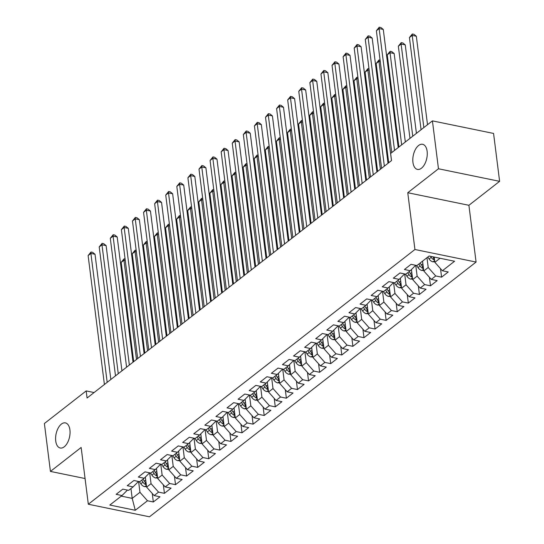 <?xml version="1.0" encoding="UTF-8"?>
<svg xmlns="http://www.w3.org/2000/svg" width="544" height="544" viewBox="0 0 544 544"><rect width="100%" height="100%" fill="white"/><g stroke="black" fill="none" stroke-linecap="round" stroke-linejoin="round"><path stroke-width="0.82" d="M412.937 162.377A12.818 6.902 101.6 0 1 415.351 149.566A12.818 6.902 101.6 0 1 422.613 144.289A12.818 6.902 101.6 0 1 427.128 151.307A12.818 6.902 101.6 0 1 424.714 164.118A12.818 6.902 101.6 0 1 417.452 169.402A12.818 6.902 101.6 0 1 412.937 162.377M55.726 440.98A12.818 6.902 101.6 0 1 58.14 428.176A12.818 6.902 101.6 0 1 65.396 422.892A12.818 6.902 101.6 0 1 69.918 429.916A12.818 6.902 101.6 0 1 67.497 442.721A12.818 6.902 101.6 0 1 60.241 448.004A12.818 6.902 101.6 0 1 55.726 440.98M499.616 181.336L438.471 168.776L407.762 192.726L468.908 205.292L499.616 181.336L493.564 133.436L432.419 120.877L390.619 153.476L391.517 160.568L87.074 398.018L86.183 390.918L44.384 423.518L50.436 471.417L85.068 478.536M468.908 205.292L476.082 262.058L149.464 516.8L88.318 504.24L414.929 249.499L476.082 262.058M130.961 488.566L132.199 498.365L135.272 510.279L147.472 500.766L153.333 501.976L159.99 496.788L154.122 495.577L158.556 492.123L164.424 493.326L171.074 488.138L165.206 486.934L169.64 483.473L175.508 484.677L182.158 479.488L176.297 478.285L180.73 474.83L186.599 476.034L193.249 470.846L187.381 469.642L191.814 466.181L197.683 467.384L204.333 462.196L198.465 460.992L202.905 457.531L208.767 458.742L215.424 453.553L209.556 452.343L213.989 448.888L219.858 450.092L226.508 444.904L220.64 443.7L225.073 440.239L230.942 441.442L237.592 436.254L231.73 435.05L236.164 431.596L242.032 432.8L248.683 427.611L242.814 426.408L247.248 422.946L253.116 424.15L259.767 418.962L253.898 417.758L258.339 414.297L264.2 415.507L270.858 410.319L264.989 409.108L269.423 405.654L275.291 406.858L281.942 401.669L276.073 400.466L280.507 397.004L286.375 398.208L293.026 393.02L287.164 391.816L291.598 388.355L297.466 389.565L304.116 384.377L298.248 383.166L302.682 379.712L308.55 380.916L315.2 375.727L309.339 374.524L313.772 371.062L319.634 372.266L326.291 367.084L320.423 365.874L324.856 362.42L330.725 363.623L337.375 358.435L331.507 357.231L335.94 353.77L341.809 354.974L348.459 349.785L342.598 348.582L347.031 345.12L352.9 346.331L359.55 341.142L353.682 339.932L358.115 336.478L363.984 337.681L370.634 332.493L364.772 331.289L369.206 327.828L375.068 329.032L381.725 323.843L375.856 322.64L380.29 319.185L386.158 320.389L392.809 315.2L386.94 313.997L391.374 310.536L397.242 311.739L403.893 306.551L398.031 305.347L402.465 301.886L408.333 303.096L414.984 297.908L409.115 296.698L413.549 293.243L419.417 294.447L426.068 289.258L420.206 288.055L424.64 284.594L430.501 285.797L437.158 280.609L431.29 279.405L435.724 275.951L441.592 277.154L448.242 271.966L442.374 270.762L434.867 262.303L440.048 258.264M135.272 510.279L109.827 505.05L122.019 495.543L127.439 490.096M442.374 270.762L454.573 261.249L429.121 256.02L416.928 265.533L411.06 264.323L404.41 269.511L410.271 270.722L405.838 274.176L399.976 272.972L393.319 278.161L399.187 279.364L394.754 282.826L388.885 281.622L382.235 286.81L388.103 288.014L383.663 291.475L377.801 290.265L371.144 295.453L377.012 296.657L372.579 300.118L366.71 298.914L360.06 304.103L365.928 305.306L361.495 308.768L355.626 307.564L348.976 312.746L354.838 313.956L350.404 317.41L344.542 316.207L337.885 321.395L343.754 322.599L339.32 326.06L333.452 324.856L326.801 330.045L332.67 331.248L328.229 334.71L322.368 333.499L315.71 338.688L321.579 339.898L317.145 343.352L311.277 342.149L304.626 347.337L310.495 348.541L306.061 352.002L300.193 350.798L293.542 355.987L299.404 357.19L294.97 360.645L289.109 359.441L282.452 364.63L288.32 365.833L283.886 369.294L278.018 368.091L271.368 373.279L277.236 374.483L272.796 377.944L266.934 376.734L260.277 381.922L266.145 383.132L261.712 386.587L255.843 385.383L249.193 390.572L255.061 391.775L250.628 395.236L244.759 394.033L238.109 399.221L243.97 400.425L239.537 403.879L233.668 402.676L227.018 407.864L232.886 409.068L228.453 412.529L222.584 411.325L215.934 416.514L221.802 417.717L217.362 421.178L211.5 419.968L204.843 425.156L210.712 426.367L206.278 429.821L200.41 428.618L193.759 433.806L199.628 435.01L195.194 438.471L189.326 437.267L182.675 442.456L188.537 443.659L184.103 447.12L178.235 445.91L171.584 451.098L177.453 452.309L173.019 455.763L167.151 454.56L160.5 459.748L166.369 460.952L161.928 464.413L156.067 463.209L149.41 468.391L155.278 469.601L150.844 473.056L144.976 471.852L138.326 477.04L144.194 478.244L139.76 481.705L133.892 480.502L127.242 485.69L133.103 486.894L128.67 490.355L122.801 489.144L116.151 494.333L122.019 495.543M426.979 257.693L428.216 267.492L423.783 270.953L422.545 261.147M435.724 275.951L428.216 267.492M431.29 279.405L423.783 270.953M415.759 265.288L417.132 276.141L412.699 279.596L411.427 269.559M424.64 284.594L417.132 276.141M420.206 288.055L412.699 279.596M410.271 270.722L415.691 265.275M404.675 273.938L406.042 284.784L401.608 288.245L400.343 278.208M413.549 293.243L406.042 284.784M409.115 296.698L401.608 288.245M399.187 279.364L404.607 273.924M393.584 282.588L394.958 293.434L390.524 296.895L389.252 286.858M402.465 301.886L394.958 293.434M398.031 305.347L390.524 296.895M388.103 288.014L393.516 282.574M382.5 291.23L383.874 302.083L379.433 305.538L378.168 295.501M391.374 310.536L383.874 302.083M386.94 313.997L379.433 305.538M377.012 296.657L382.432 291.217M371.416 299.88L372.783 310.726L368.349 314.187L367.078 304.15M380.29 319.185L372.783 310.726M375.856 322.64L368.349 314.187M365.928 305.306L371.348 299.866M360.325 308.53L361.699 319.376L357.265 322.837L355.994 312.793M369.206 327.828L361.699 319.376M364.772 331.289L357.265 322.837M354.838 313.956L360.257 308.509M349.241 317.172L350.608 328.018L346.174 331.48L344.91 321.443M358.115 336.478L350.608 328.018M353.682 339.932L346.174 331.48M343.754 322.599L349.173 317.159M338.15 325.822L339.524 336.668L335.09 340.129L333.819 330.092M347.031 345.12L339.524 336.668M342.598 348.582L335.09 340.129M332.67 331.248L338.082 325.808M327.066 334.465L328.44 345.318L324 348.772L322.735 338.735M335.94 353.77L328.44 345.318M331.507 357.231L324 348.772M321.579 339.898L326.998 334.451M315.982 343.114L317.349 353.96L312.916 357.422L311.644 347.385M324.856 362.42L317.349 353.96M320.423 365.874L312.916 357.422M310.495 348.541L315.914 343.101M304.892 351.764L306.265 362.61L301.832 366.071L300.56 356.028M313.772 371.062L306.265 362.61M309.339 374.524L301.832 366.071M299.404 357.19L304.824 351.75M293.808 360.407L295.174 371.26L290.741 374.714L289.476 364.677M302.682 379.712L295.174 371.26M298.248 383.166L290.741 374.714M288.32 365.833L293.74 360.393M282.717 369.056L284.09 379.902L279.657 383.364L278.385 373.327M291.598 388.355L284.09 379.902M287.164 391.816L279.657 383.364M277.236 374.483L282.649 369.043M271.633 377.699L273.006 388.552L268.566 392.006L267.301 381.97M280.507 397.004L273.006 388.552M276.073 400.466L268.566 392.006M266.145 383.132L271.565 377.686M260.549 386.349L261.916 397.195L257.482 400.656L256.21 390.619M269.423 405.654L261.916 397.195M264.989 409.108L257.482 400.656M255.061 391.775L260.481 386.335M249.458 394.998L250.832 405.844L246.398 409.306L245.126 399.262M258.339 414.297L250.832 405.844M253.898 417.758L246.398 409.306M243.97 400.425L249.39 394.985M238.374 403.641L239.741 414.494L235.307 417.948L234.042 407.912M247.248 422.946L239.741 414.494M242.814 426.408L235.307 417.948M232.886 409.068L238.306 403.628M227.283 412.291L228.657 423.137L224.223 426.598L222.952 416.561M236.164 431.596L228.657 423.137M231.73 435.05L224.223 426.598M221.802 417.717L227.215 412.277M216.199 420.934L217.566 431.786L213.132 435.241L211.868 425.204M225.073 440.239L217.566 431.786M220.64 443.7L213.132 435.241M210.712 426.367L216.131 420.92M205.115 429.583L206.482 440.429L202.048 443.89L200.777 433.854M213.989 448.888L206.482 440.429M209.556 452.343L202.048 443.89M199.628 435.01L205.047 429.57M194.024 438.233L195.398 449.079L190.964 452.54L189.693 442.503M202.905 457.531L195.398 449.079M198.465 460.992L190.964 452.54M188.537 443.659L193.956 438.219M182.94 446.876L184.307 457.728L179.874 461.183L178.609 451.146M191.814 466.181L184.307 457.728M187.381 469.642L179.874 461.183M177.453 452.309L182.872 446.862M171.85 455.525L173.223 466.371L168.79 469.832L167.518 459.796M180.73 474.83L173.223 466.371M176.297 478.285L168.79 469.832M166.369 460.952L171.782 455.512M160.766 464.175L162.132 475.021L157.699 478.482L156.434 468.438M169.64 483.473L162.132 475.021M165.206 486.934L157.699 478.482M155.278 469.601L160.698 464.154M149.682 472.818L151.048 483.664L146.615 487.125L145.343 477.088M158.556 492.123L151.048 483.664M154.122 495.577L146.615 487.125M144.194 478.244L149.614 472.804M138.591 481.467L139.964 492.313L132.199 498.365L121.271 496.121M147.472 500.766L139.964 492.313M133.103 486.894L138.523 481.454M438.471 168.776L432.419 120.877M88.318 504.24L81.144 447.467L50.436 471.417M407.762 192.726L414.929 249.499M94.092 392.544L86.183 390.918M434.207 257.067L434.867 262.303M153.333 501.976L152.266 493.49M164.424 493.326L163.35 484.84M175.508 484.677L174.44 476.197M186.599 476.034L185.524 467.548M197.683 467.384L196.608 458.898M208.767 458.742L207.699 450.255M219.858 450.092L218.783 441.606M230.942 441.442L229.874 432.963M242.032 432.8L240.958 424.313M253.116 424.15L252.042 415.664M264.2 415.507L263.133 407.021M275.291 406.858L274.217 398.371M286.375 398.208L285.308 389.728M297.466 389.565L296.392 381.079M308.55 380.916L307.476 372.429M319.634 372.266L318.566 363.786M330.725 363.623L329.65 355.137M341.809 354.974L340.741 346.487M352.9 346.331L351.825 337.844M363.984 337.681L362.909 329.195M375.068 329.032L374 320.552M386.158 320.389L385.084 311.902M397.242 311.739L396.175 303.253M408.333 303.096L407.259 294.61M419.417 294.447L418.343 285.96M430.501 285.797L429.434 277.318M441.592 277.154L440.518 268.668M110.84 379.481L95.023 254.272L90.896 253.422L107.182 382.337M88.121 255.585L91.011 252.022L90.896 253.422L88.121 255.585L104.407 384.499M91.011 252.022L92.664 252.362L95.023 254.272M145.472 478.088L145.03 477.408M146.547 486.574L144.684 486.656A5.304 3.781 -128 0 1 140.835 483.8L139.42 481.637M146.098 483.031A5.304 3.781 -128 0 1 144.276 481.114L143.004 479.176M141.671 480.209L142.943 482.154A5.304 3.781 52 0 0 145.527 484.541L146.309 484.711M136.49 359.482L123.944 260.216L121.176 262.378L133.715 361.638M125.276 260.488L123.944 260.216L124.066 258.808L125.093 259.026M121.176 262.378L124.066 258.808M121.931 370.831L106.114 245.623L101.98 244.78L118.266 373.687M99.212 246.942L102.095 243.372L101.98 244.78L99.212 246.942L115.498 375.85M102.095 243.372L103.748 243.712L106.114 245.623M133.015 362.188L117.198 236.98L113.07 236.13L129.356 365.044M110.296 238.292L113.186 234.729L113.07 236.13L110.296 238.292L126.582 367.207M113.186 234.729L114.838 235.069L117.198 236.98M156.556 469.438L156.114 468.758M157.631 477.931L155.774 478.006A5.304 3.781 -128 0 1 151.926 475.15L150.511 472.988M157.182 474.382A5.304 3.781 -128 0 1 155.36 472.471L154.088 470.526M152.762 471.566L154.034 473.504A5.304 3.781 52 0 0 156.611 475.891L157.393 476.061M147.574 350.832L135.034 251.566L132.26 253.728L144.799 352.995M136.367 251.838L135.034 251.566L135.15 250.165L136.184 250.376M132.26 253.728L135.15 250.165M167.647 460.795L167.198 460.115M168.722 469.282L166.858 469.363A5.304 3.781 -128 0 1 163.01 466.5L161.595 464.345M168.273 465.739A5.304 3.781 -128 0 1 166.45 463.821L165.179 461.883M163.846 462.917L165.118 464.862A5.304 3.781 52 0 0 167.695 467.242L168.484 467.418M158.658 342.183L146.118 242.923L143.351 245.079L155.89 344.345M147.451 243.195L146.118 242.923L146.234 241.516L147.268 241.726M143.351 245.079L146.234 241.516M144.106 353.539L128.289 228.33L124.154 227.48L140.44 356.395M121.38 229.643L124.27 226.08L124.154 227.48L121.38 229.643L137.666 358.557M124.27 226.08L125.922 226.42L128.289 228.33M155.19 344.889L139.373 219.688L135.238 218.838L151.524 347.745M132.471 221L135.361 217.43L135.238 218.838L132.471 221L148.757 349.908M135.361 217.43L137.013 217.77L139.373 219.688M178.731 452.146L178.289 451.466M179.806 460.639L177.942 460.714A5.304 3.781 -128 0 1 174.1 457.858L172.679 455.695M179.357 457.089A5.304 3.781 -128 0 1 177.534 455.178L176.263 453.234M174.93 454.274L176.202 456.212A5.304 3.781 52 0 0 178.786 458.599L179.568 458.769M169.748 333.54L157.209 234.274L154.435 236.436L166.974 335.702M158.542 234.546L157.209 234.274L157.325 232.873L158.352 233.084M154.435 236.436L157.325 232.873M189.822 443.496L189.373 442.823M190.89 451.989L189.033 452.064A5.304 3.781 -128 0 1 185.184 449.208L183.77 447.046M190.441 448.446A5.304 3.781 -128 0 1 188.625 446.529L187.347 444.584M186.021 445.624L187.292 447.569A5.304 3.781 52 0 0 189.87 449.949L190.658 450.119M180.832 324.89L168.293 225.624L165.519 227.786L178.065 327.053M169.626 225.903L168.293 225.624L168.409 224.223L169.442 224.434M165.519 227.786L168.409 224.223M166.274 336.246L150.457 211.038L146.329 210.188L162.615 339.102M143.555 212.35L146.445 208.787L146.329 210.188L143.555 212.35L159.841 341.265M146.445 208.787L148.097 209.127L150.457 211.038M200.906 434.853L200.464 434.173M201.98 443.34L200.117 443.421A5.304 3.781 -128 0 1 196.275 440.565L194.854 438.403M201.532 439.797A5.304 3.781 -128 0 1 199.709 437.879L198.438 435.941M197.105 436.975L198.376 438.92A5.304 3.781 52 0 0 200.96 441.306L201.742 441.476M191.923 316.241L179.377 216.981L176.61 219.144L189.149 318.403M180.71 217.253L179.377 216.981L179.5 215.574L180.526 215.784M176.61 219.144L179.5 215.574M177.364 327.597L161.548 202.388L157.413 201.545L173.699 330.453M154.646 203.701L157.529 200.138L157.413 201.545L154.646 203.701L170.932 332.615M157.529 200.138L159.181 200.478L161.548 202.388M211.99 426.204L211.548 425.524M213.064 434.697L211.208 434.772A5.304 3.781 -128 0 1 207.359 431.916L205.945 429.753M212.616 431.147A5.304 3.781 -128 0 1 210.793 429.236L209.522 427.292M208.196 428.332L209.467 430.27A5.304 3.781 52 0 0 212.044 432.657L212.826 432.827M203.007 307.598L190.468 208.332L187.694 210.494L200.233 309.76M191.801 208.604L190.468 208.332L190.584 206.931L191.617 207.142M187.694 210.494L190.584 206.931M188.448 318.947L172.632 193.746L168.504 192.896L184.79 321.81M165.73 195.058L168.62 191.495L168.504 192.896L165.73 195.058L182.016 323.972M168.62 191.495L170.272 191.835L172.632 193.746M199.539 310.304L183.722 185.096L179.588 184.246L195.874 313.16M176.814 186.408L179.704 182.845L179.588 184.246L176.814 186.408L193.1 315.323M179.704 182.845L181.356 183.185L183.722 185.096M210.623 301.655L194.806 176.453L190.672 175.603L206.958 304.511M187.904 177.766L190.794 174.196L190.672 175.603L187.904 177.766L204.19 306.673M190.794 174.196L192.447 174.536L194.806 176.453M221.707 293.012L205.89 167.804L201.763 166.954L218.049 295.868M198.988 169.116L201.878 165.553L201.763 166.954L198.988 169.116L215.274 298.03M201.878 165.553L203.531 165.893L205.89 167.804M232.798 284.362L216.981 159.154L212.847 158.311L229.133 287.218M210.079 160.466L212.962 156.903L212.847 158.311L210.079 160.466L226.365 289.381M212.962 156.903L214.615 157.243L216.981 159.154M243.882 275.713L228.065 150.511L223.938 149.661L240.224 278.576M221.163 151.824L224.053 148.26L223.938 149.661L221.163 151.824L237.449 280.731M224.053 148.26L225.706 148.594L228.065 150.511M254.973 267.07L239.156 141.862L235.022 141.012L251.308 269.926M232.247 143.174L235.137 139.611L235.022 141.012L232.247 143.174L248.533 272.088M235.137 139.611L236.79 139.951L239.156 141.862M266.057 258.42L250.24 133.219L246.106 132.369L262.392 261.276M243.338 134.531L246.228 130.961L246.106 132.369L243.338 134.531L259.624 263.439M246.228 130.961L247.88 131.301L250.24 133.219M277.141 249.778L261.324 124.569L257.196 123.719L273.482 252.634M254.422 125.882L257.312 122.318L257.196 123.719L254.422 125.882L270.708 254.796M257.312 122.318L258.964 122.658L261.324 124.569M288.232 241.128L272.415 115.92L268.28 115.07L284.566 243.984M265.513 117.232L268.396 113.669L268.28 115.07L265.513 117.232L281.799 246.146M268.396 113.669L270.048 114.009L272.415 115.92M299.316 232.478L283.499 107.277L279.371 106.427L295.657 235.341M276.597 108.589L279.487 105.026L279.371 106.427L276.597 108.589L292.883 237.497M279.487 105.026L281.139 105.359L283.499 107.277M310.406 223.836L294.59 98.627L290.455 97.777L306.741 226.692M287.681 99.94L290.571 96.376L290.455 97.777L287.681 99.94L303.967 228.854M290.571 96.376L292.223 96.716L294.59 98.627M321.49 215.186L305.674 89.978L301.539 89.134L317.825 218.042M298.772 91.297L301.662 87.727L301.539 89.134L298.772 91.297L315.058 220.204M301.662 87.727L303.314 88.067L305.674 89.978M332.574 206.536L316.758 81.335L312.63 80.485L328.916 209.399M309.856 82.647L312.746 79.084L312.63 80.485L309.856 82.647L326.142 211.562M312.746 79.084L314.398 79.424L316.758 81.335M223.081 417.554L222.632 416.881M224.155 426.047L222.292 426.129A5.304 3.781 -128 0 1 218.443 423.266L217.029 421.11M223.706 422.504A5.304 3.781 -128 0 1 221.884 420.587L220.612 418.649M219.28 419.682L220.551 421.627A5.304 3.781 52 0 0 223.135 424.007L223.917 424.184M214.091 298.948L201.552 199.682L198.784 201.844L211.324 301.111M202.885 199.961L201.552 199.682L201.668 198.281L202.701 198.492M198.784 201.844L201.668 198.281M234.165 408.911L233.723 408.231M235.239 417.404L233.376 417.479A5.304 3.781 -128 0 1 229.534 414.623L228.113 412.461M234.79 413.855A5.304 3.781 -128 0 1 232.968 411.944L231.696 409.999M230.364 411.04L231.635 412.978A5.304 3.781 52 0 0 234.219 415.364L235.001 415.534M225.182 290.306L212.643 191.039L209.868 193.202L222.408 292.468M213.976 191.311L212.643 191.039L212.758 189.638L213.785 189.849M209.868 193.202L212.758 189.638M245.256 400.262L244.807 399.582M246.323 408.755L244.467 408.83A5.304 3.781 -128 0 1 240.618 405.974L239.204 403.811M245.874 405.212A5.304 3.781 -128 0 1 244.059 403.294L242.78 401.35M241.454 402.39L242.726 404.335A5.304 3.781 52 0 0 245.303 406.715L246.092 406.885M236.266 281.656L223.727 182.39L220.952 184.552L233.498 283.818M225.06 182.668L223.727 182.39L223.842 180.989L224.876 181.2M220.952 184.552L223.842 180.989M256.34 391.619L255.898 390.939M257.414 400.105L255.551 400.187A5.304 3.781 -128 0 1 251.709 397.331L250.288 395.168M256.965 396.562A5.304 3.781 -128 0 1 255.143 394.645L253.871 392.707M252.538 393.74L253.81 395.685A5.304 3.781 52 0 0 256.394 398.072L257.176 398.242M247.357 273.006L234.811 173.747L232.043 175.909L244.582 275.169M236.144 174.019L234.811 173.747L234.933 172.339L235.96 172.55M232.043 175.909L234.933 172.339M267.424 382.969L266.982 382.289M268.498 391.462L266.642 391.537A5.304 3.781 -128 0 1 262.793 388.681L261.378 386.519M268.049 387.913A5.304 3.781 -128 0 1 266.227 386.002L264.955 384.057M263.629 385.098L264.901 387.036A5.304 3.781 52 0 0 267.478 389.422L268.26 389.592M258.441 264.364L245.902 165.097L243.127 167.26L255.666 266.526M247.234 165.369L245.902 165.097L246.017 163.696L247.051 163.907M243.127 167.26L246.017 163.696M278.514 374.32L278.066 373.646M279.589 382.813L277.726 382.888A5.304 3.781 -128 0 1 273.877 380.032L272.462 377.876M279.14 379.27A5.304 3.781 -128 0 1 277.318 377.352L276.046 375.408M274.713 376.448L275.985 378.393A5.304 3.781 52 0 0 278.569 380.773L279.351 380.95M269.525 255.714L256.986 156.448L254.218 158.61L266.757 257.876M258.318 156.726L256.986 156.448L257.101 155.047L258.135 155.258M254.218 158.61L257.101 155.047M289.598 365.677L289.156 364.997M290.673 374.163L288.81 374.245A5.304 3.781 -128 0 1 284.968 371.389L283.546 369.226M290.224 370.62A5.304 3.781 -128 0 1 288.402 368.71L287.13 366.765M285.797 367.798L287.076 369.743A5.304 3.781 52 0 0 289.653 372.13L290.435 372.3M280.616 247.071L268.076 147.805L265.302 149.967L277.841 249.227M269.409 148.077L268.076 147.805L268.192 146.397L269.219 146.615M265.302 149.967L268.192 146.397M300.689 357.027L300.24 356.347M301.757 365.52L299.9 365.595A5.304 3.781 -128 0 1 296.052 362.739L294.637 360.577M301.308 361.971A5.304 3.781 -128 0 1 299.492 360.06L298.214 358.115M296.888 359.156L298.16 361.1A5.304 3.781 52 0 0 300.737 363.48L301.526 363.65M291.7 238.422L279.16 139.155L276.386 141.318L288.932 240.584M280.493 139.427L279.16 139.155L279.276 137.754L280.31 137.965M276.386 141.318L279.276 137.754M311.773 348.384L311.331 347.704M312.848 356.871L310.984 356.952A5.304 3.781 -128 0 1 307.142 354.09L305.721 351.934M312.399 353.328A5.304 3.781 -128 0 1 310.576 351.41L309.305 349.472M307.972 350.506L309.244 352.451A5.304 3.781 52 0 0 311.828 354.831L312.61 355.008M302.79 229.772L290.244 130.512L287.477 132.668L300.016 231.934M291.577 130.784L290.244 130.512L290.367 129.105L291.394 129.316M287.477 132.668L290.367 129.105M322.857 339.735L322.415 339.055M323.932 348.228L322.075 348.303A5.304 3.781 -128 0 1 318.226 345.447L316.812 343.284M323.483 344.678A5.304 3.781 -128 0 1 321.66 342.768L320.389 340.823M319.063 341.863L320.334 343.801A5.304 3.781 52 0 0 322.912 346.188L323.694 346.358M313.874 221.129L301.335 121.863L298.561 124.025L311.1 223.292M302.668 122.135L301.335 121.863L301.451 120.462L302.484 120.673M298.561 124.025L301.451 120.462M333.948 331.085L333.499 330.412M335.022 339.578L333.159 339.653A5.304 3.781 -128 0 1 329.31 336.797L327.896 334.635M334.574 336.036A5.304 3.781 -128 0 1 332.751 334.118L331.48 332.173M330.147 333.214L331.418 335.158A5.304 3.781 52 0 0 334.002 337.538L334.784 337.715M324.958 212.48L312.419 113.213L309.652 115.376L322.191 214.642M313.752 113.492L312.419 113.213L312.535 111.812L313.568 112.023M309.652 115.376L312.535 111.812M345.032 322.442L344.59 321.762M346.106 330.929L344.243 331.01A5.304 3.781 -128 0 1 340.401 328.154L338.987 325.992M345.658 327.386A5.304 3.781 -128 0 1 343.835 325.468L342.564 323.53M341.231 324.564L342.509 326.509A5.304 3.781 52 0 0 345.086 328.896L345.868 329.066M336.049 203.837L323.51 104.57L320.736 106.733L333.275 205.992M324.843 104.842L323.51 104.57L323.626 103.163L324.652 103.38M320.736 106.733L323.626 103.163M356.123 313.793L355.674 313.113M357.19 322.286L355.334 322.361A5.304 3.781 -128 0 1 351.485 319.505L350.071 317.342M356.742 318.736A5.304 3.781 -128 0 1 354.926 316.826L353.648 314.881M352.322 315.921L353.593 317.859A5.304 3.781 52 0 0 356.17 320.246L356.959 320.416M347.133 195.187L334.594 95.921L331.82 98.083L344.366 197.35M335.927 96.193L334.594 95.921L334.71 94.52L335.743 94.731M331.82 98.083L334.71 94.52M367.207 305.15L366.765 304.47M368.281 313.636L366.418 313.718A5.304 3.781 -128 0 1 362.576 310.855L361.155 308.7M367.832 310.094A5.304 3.781 -128 0 1 366.01 308.176L364.738 306.238M363.406 307.272L364.677 309.216A5.304 3.781 52 0 0 367.261 311.596L368.043 311.773M358.224 186.538L345.678 87.278L342.91 89.434L355.45 188.7M347.011 87.55L345.678 87.278L345.8 85.87L346.827 86.081M342.91 89.434L345.8 85.87M343.665 197.894L327.848 72.685L323.714 71.835L340 200.75M320.946 73.998L323.83 70.434L323.714 71.835L320.946 73.998L337.232 202.912M323.83 70.434L325.482 70.774L327.848 72.685M378.291 296.5L377.849 295.82M379.365 304.994L377.509 305.068A5.304 3.781 -128 0 1 373.66 302.212L372.246 300.05M378.916 301.444A5.304 3.781 -128 0 1 377.094 299.533L375.822 297.588M374.496 298.629L375.768 300.567A5.304 3.781 52 0 0 378.345 302.954L379.127 303.124M369.308 177.895L356.769 78.628L353.994 80.791L366.534 180.057M358.102 78.9L356.769 78.628L356.884 77.228L357.918 77.438M353.994 80.791L356.884 77.228M354.749 189.244L338.932 64.042L334.805 63.192L351.091 192.1M332.03 65.355L334.92 61.785L334.805 63.192L332.03 65.355L348.316 194.262M334.92 61.785L336.573 62.125L338.932 64.042M389.382 287.851L388.933 287.178M390.456 296.344L388.593 296.419A5.304 3.781 -128 0 1 384.744 293.563L383.33 291.4M390.007 292.801A5.304 3.781 -128 0 1 388.185 290.884L386.913 288.939M385.58 289.979L386.852 291.924A5.304 3.781 52 0 0 389.436 294.304L390.218 294.474M380.392 169.245L367.853 69.979L365.085 72.141L377.624 171.408M369.186 70.258L367.853 69.979L367.968 68.578L369.002 68.789M365.085 72.141L367.968 68.578M365.84 180.601L350.023 55.393L345.889 54.543L362.175 183.457M343.114 56.705L346.004 53.142L345.889 54.543L343.114 56.705L359.4 185.62M346.004 53.142L347.657 53.482L350.023 55.393M400.466 279.208L400.024 278.528M401.54 287.694L399.684 287.776A5.304 3.781 -128 0 1 395.835 284.92L394.42 282.758M401.091 284.152A5.304 3.781 -128 0 1 399.269 282.234L397.997 280.296M396.664 281.33L397.943 283.274A5.304 3.781 52 0 0 400.52 285.661L401.302 285.831M391.483 160.596L378.944 61.336L376.169 63.498L388.708 162.758M380.276 61.608L378.944 61.336L379.059 59.928L380.086 60.139M376.169 63.498L379.059 59.928M376.924 171.952L361.107 46.743L356.973 45.9L373.259 174.808M354.205 48.056L357.095 44.492L356.973 45.9L354.205 48.056L370.491 176.97M357.095 44.492L358.748 44.832L361.107 46.743M411.556 270.558L411.108 269.878M412.624 279.052L410.768 279.126A5.304 3.781 -128 0 1 406.919 276.27L405.504 274.108M405.334 141.998L394.162 53.536L390.028 52.686L387.253 54.849L398.902 147.016M412.182 275.502A5.304 3.781 -128 0 1 410.36 273.591L409.081 271.646M407.755 272.687L409.027 274.625A5.304 3.781 52 0 0 411.604 277.012L412.393 277.182M401.669 144.854L390.028 52.686L390.143 51.286L391.796 51.626L394.162 53.536M387.253 54.849L390.143 51.286M388.015 163.302L372.191 38.1L368.064 37.25L384.35 166.165M365.289 39.413L368.179 35.85L368.064 37.25L365.289 39.413L381.575 168.327M368.179 35.85L369.832 36.19L372.191 38.1M422.64 261.909L422.28 261.358M423.715 270.402L421.852 270.484A5.304 3.781 -128 0 1 418.01 267.621L416.588 265.465M416.418 133.348L405.246 44.887L401.112 44.037L398.344 46.199L409.986 138.373M423.266 266.859A5.304 3.781 -128 0 1 421.444 264.942L420.172 263.004M418.839 264.037L420.111 265.982A5.304 3.781 52 0 0 422.695 268.362L423.477 268.539M412.76 136.211L401.112 44.037L401.234 42.636L402.886 42.976L405.246 44.887M398.344 46.199L401.234 42.636M398.201 147.56L383.282 29.451L379.148 28.601L394.536 150.416M376.38 30.763L379.263 27.2L379.148 28.601L376.38 30.763L391.768 152.578M379.263 27.2L380.916 27.54L383.282 29.451M434.799 261.759L432.942 261.834A5.304 3.781 -128 0 1 429.094 258.978L427.822 257.033M427.509 124.705L416.33 36.244L412.202 35.394L409.428 37.556L421.076 129.724M430.528 256.306L431.202 257.332A5.304 3.781 52 0 0 433.779 259.719L434.568 259.889M434.35 258.21A5.304 3.781 -128 0 1 432.888 256.795M423.844 127.561L412.202 35.394L412.318 33.993L413.97 34.326L416.33 36.244M409.428 37.556L412.318 33.993M144.792 486.649L146.397 485.404M144.276 481.114L145.71 479.992M140.835 483.8L142.943 482.154M145.241 482.304L145.527 484.541M155.883 478.006L157.481 476.755M155.36 472.471L156.801 471.349M151.926 475.15L154.034 473.504M156.332 473.661L156.611 475.891M166.967 469.356L168.572 468.105M166.45 463.821L167.885 462.699M163.01 466.5L165.118 464.862M167.416 465.011L167.695 467.242M178.058 460.707L179.656 459.462M177.534 455.178L178.976 454.056M174.1 457.858L176.202 456.212M178.5 456.362L178.786 458.599M189.142 452.064L190.74 450.813M188.625 446.529L190.06 445.407M185.184 449.208L187.292 447.569M189.591 447.719L189.87 449.949M200.233 443.414L201.831 442.17M199.709 437.879L201.144 436.757M196.275 440.565L198.376 438.92M200.675 439.069L200.96 441.306M211.317 434.772L212.915 433.52M210.793 429.236L212.235 428.114M207.359 431.916L209.467 430.27M211.766 430.426L212.044 432.657M222.401 426.122L224.006 424.871M221.884 420.587L223.319 419.465M218.443 423.266L220.551 421.627M222.85 421.777L223.135 424.007M233.492 417.472L235.09 416.228M232.968 411.944L234.41 410.822M229.534 414.623L231.635 412.978M233.934 413.127L234.219 415.364M244.576 408.83L246.18 407.578M244.059 403.294L245.494 402.172M240.618 405.974L242.726 404.335M245.024 404.484L245.303 406.715M255.666 400.18L257.264 398.936M255.143 394.645L256.578 393.523M251.709 397.331L253.81 395.685M256.108 395.835L256.394 398.072M266.75 391.537L268.348 390.286M266.227 386.002L267.668 384.88M262.793 388.681L264.901 387.036M267.199 387.185L267.478 389.422M277.834 382.888L279.439 381.636M277.318 377.352L278.752 376.23M273.877 380.032L275.985 378.393M278.283 378.542L278.569 380.773M288.925 374.238L290.523 372.994M288.402 368.71L289.843 367.588M284.968 371.389L287.076 369.743M289.367 369.893L289.653 372.13M300.009 365.595L301.614 364.344M299.492 360.06L300.927 358.938M296.052 362.739L298.16 361.1M300.458 361.25L300.737 363.48M311.1 356.946L312.698 355.694M310.576 351.41L312.011 350.288M307.142 354.09L309.244 352.451M311.542 352.6L311.828 354.831M322.184 348.296L323.782 347.052M321.66 342.768L323.102 341.646M318.226 345.447L320.334 343.801M322.633 343.951L322.912 346.188M333.268 339.653L334.873 338.402M332.751 334.118L334.186 332.996M329.31 336.797L331.418 335.158M333.717 335.308L334.002 337.538M344.359 331.004L345.957 329.759M343.835 325.468L345.277 324.346M340.401 328.154L342.509 326.509M344.801 326.658L345.086 328.896M355.443 322.361L357.048 321.11M354.926 316.826L356.361 315.704M351.485 319.505L353.593 317.859M355.892 318.016L356.17 320.246M366.534 313.711L368.132 312.46M366.01 308.176L367.445 307.054M362.576 310.855L364.677 309.216M366.976 309.366L367.261 311.596M377.618 305.062L379.216 303.817M377.094 299.533L378.536 298.411M373.66 302.212L375.768 300.567M378.066 300.716L378.345 302.954M388.702 296.419L390.306 295.168M388.185 290.884L389.62 289.762M384.744 293.563L386.852 291.924M389.15 292.074L389.436 294.304M399.792 287.769L401.39 286.525M399.269 282.234L400.71 281.112M395.835 284.92L397.943 283.274M400.234 283.424L400.52 285.661M410.876 279.126L412.481 277.875M410.36 273.591L411.794 272.469M406.919 276.27L409.027 274.625M411.325 274.781L411.604 277.012M421.967 270.477L423.565 269.226M421.444 264.942L422.885 263.82M418.01 267.621L420.111 265.982M422.409 266.132L422.695 268.362M433.051 261.827L434.649 260.583M429.094 258.978L431.202 257.332M433.5 257.482L433.779 259.719"/></g></svg>
